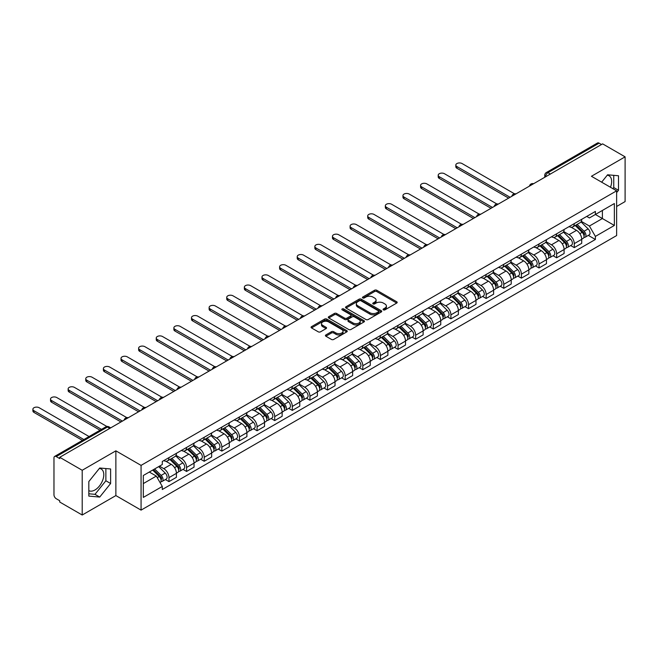 <?xml version="1.0" encoding="UTF-8"?>
<svg xmlns="http://www.w3.org/2000/svg" width="658" height="658" viewBox="0 0 658 658"><rect width="100%" height="100%" fill="white"/><g stroke="black" fill="none" stroke-linecap="round" stroke-linejoin="round"><path stroke-width="0.99" d="M383.392 309.86A1.094 0.633 0 0 0 384.946 309.86L396.733 303.058A1.571 0.905 0 0 0 397.185 302.417A1.571 0.905 0 0 0 396.733 301.775L376.771 290.252A1.571 0.905 0 0 0 374.55 290.252L362.772 297.054A1.094 0.633 0 0 0 362.451 297.506A1.094 0.633 0 0 0 362.772 297.951A1.094 0.633 0 0 0 364.326 297.951L365.848 297.071A5.017 2.895 0 0 1 372.946 297.071L374.608 298.033A5.017 2.895 0 0 1 376.08 300.081A5.017 2.895 0 0 1 374.608 302.129L373.086 303.009A1.094 0.633 0 0 0 372.765 303.453A1.094 0.633 0 0 0 373.086 303.906A1.094 0.633 0 0 0 374.632 303.906L376.162 303.025A5.017 2.895 0 0 1 383.26 303.025L384.922 303.988A5.017 2.895 0 0 1 386.386 306.036A5.017 2.895 0 0 1 384.922 308.084L383.392 308.964A1.094 0.633 0 0 0 383.071 309.408A1.094 0.633 0 0 0 383.392 309.86L383.392 308.964M607.235 175.225A12.461 7.197 -60 0 1 609.078 175.785A12.461 7.197 -60 0 1 610.476 187.267M99.366 468.438A12.461 7.197 -60 0 1 101.209 469.006A12.461 7.197 -60 0 1 103.117 478.991A12.461 7.197 -60 0 1 94.974 489.971A12.461 7.197 -60 0 1 88.822 490.629M325.875 334.938A1.571 0.905 0 0 0 325.422 335.58A1.571 0.905 0 0 0 325.875 336.213L331.476 339.446A1.571 0.905 0 0 0 333.696 339.446L346.774 331.895A1.571 0.905 0 0 0 347.235 331.254A1.571 0.905 0 0 0 346.774 330.612L326.82 319.089A1.571 0.905 0 0 0 324.6 319.089L311.522 326.648A1.571 0.905 0 0 0 311.061 327.289A1.571 0.905 0 0 0 311.522 327.931L318.283 331.829A1.571 0.905 0 0 0 320.504 331.829L326.097 328.597A1.571 0.905 0 0 0 326.557 327.955A1.571 0.905 0 0 0 326.097 327.322L322.749 325.381A4.195 2.418 0 0 1 321.515 323.67A4.195 2.418 0 0 1 324.106 321.433A4.195 2.418 0 0 1 328.679 321.959L341.815 329.543A4.195 2.418 0 0 1 343.048 331.254A4.195 2.418 0 0 1 340.457 333.491A4.195 2.418 0 0 1 335.884 332.964L333.696 331.706A1.571 0.905 0 0 0 331.476 331.706L325.875 334.938L325.875 336.213M141.067 465.387L115.874 450.837L82.209 470.273L59.73 457.294L602.621 143.863L625.1 156.843L591.435 176.278L616.628 190.82L141.067 465.387L141.067 510.123L616.628 235.556L616.628 190.82M365.963 319.541A1.571 0.905 0 0 0 368.176 319.541L381.262 311.991A1.571 0.905 0 0 0 381.722 311.349A1.571 0.905 0 0 0 381.262 310.708L361.3 299.184A1.571 0.905 0 0 0 359.087 299.184L346.001 306.735A1.571 0.905 0 0 0 345.54 307.376A1.571 0.905 0 0 0 346.001 308.018L365.963 319.541M342.612 310.099A1.094 0.633 0 0 1 343.731 310.247L343.731 308.947L364.022 320.66A1.571 0.905 0 0 1 364.483 321.301A1.571 0.905 0 0 1 364.022 321.943L350.936 329.494A1.571 0.905 0 0 1 348.715 329.494L328.761 317.97L328.761 316.695A1.571 0.905 0 0 0 328.301 317.329A1.571 0.905 0 0 0 328.761 317.97M328.761 316.695L334.363 313.463A1.571 0.905 0 0 1 336.575 313.463L344.669 318.135A1.571 0.905 0 0 0 346.889 318.135L350.607 315.988A1.571 0.905 0 0 0 351.059 315.346A1.571 0.905 0 0 0 350.607 314.705L342.176 309.844A1.094 0.633 0 0 1 341.856 309.392A1.094 0.633 0 0 1 342.53 308.808A1.094 0.633 0 0 1 343.731 308.947M82.209 470.273L82.209 515.017L59.73 502.038L59.73 500.73L56.226 498.706A3.191 1.842 -120 0 1 53.972 494.8L53.972 457.886A3.191 1.842 -120 0 1 54.63 456.422L105.806 426.877A3.191 1.842 60 0 1 107.402 427.034L56.226 456.578A3.191 1.842 -120 0 0 54.63 456.422M616.628 206.472L625.1 201.578L625.1 156.843M82.209 515.017L115.874 495.581L141.067 510.123M59.73 457.294L59.73 458.601L56.226 456.578M550.318 174.057L547.95 172.684A3.191 1.842 60 0 0 546.354 172.528L597.522 142.983A3.191 1.842 60 0 1 599.117 143.148L547.95 172.684A3.191 1.842 120 0 0 545.688 176.599L545.688 176.731M601.494 144.513L599.117 143.148M574.269 223.621A7.345 4.244 60 0 1 572.748 226.92L580.2 222.618A7.345 4.244 -120 0 0 581.721 219.32M563.684 231.534L569.071 234.643A7.345 4.244 60 0 1 574.269 243.641L581.721 239.339A7.345 4.244 -120 0 0 576.523 230.341L571.193 227.257M581.721 239.339L581.721 243.32L574.269 247.622L570.692 245.557M572.748 226.92A7.345 4.244 60 0 1 569.129 226.591M574.269 243.641L574.269 247.622M556.643 233.796A7.345 4.244 60 0 1 555.122 237.094L562.582 232.792A7.345 4.244 -120 0 0 564.103 229.494M553.074 255.732L556.643 257.796L564.103 253.494L564.103 249.514A7.345 4.244 -120 0 0 558.905 240.515L553.567 237.431M555.122 237.094A7.345 4.244 60 0 1 551.503 236.765M546.066 241.708L551.453 244.817A7.345 4.244 60 0 1 556.643 253.815L556.643 257.796M539.025 243.97A7.345 4.244 60 0 1 537.504 247.268L544.956 242.966A7.345 4.244 -120 0 0 546.477 239.668M535.447 265.906L539.025 267.971L546.477 263.669L546.477 259.688A7.345 4.244 -120 0 0 541.279 250.69L535.949 247.605M537.504 247.268A7.345 4.244 60 0 1 533.885 246.939M528.44 251.882L533.827 254.991A7.345 4.244 60 0 1 539.025 263.99L539.025 267.971M521.399 254.144A7.345 4.244 60 0 1 519.878 257.442L527.338 253.141A7.345 4.244 -120 0 0 528.859 249.843M517.83 276.08L521.399 278.145L528.859 273.843L528.859 269.862A7.345 4.244 -120 0 0 523.661 260.864L518.323 257.78M519.878 257.442A7.345 4.244 60 0 1 516.259 257.114M510.822 262.057L516.209 265.166A7.345 4.244 60 0 1 521.399 274.164L521.399 278.145M503.781 264.319A7.345 4.244 60 0 1 502.26 267.617L509.711 263.315A7.345 4.244 -120 0 0 511.233 260.017M500.203 286.255L503.781 288.319L511.233 284.017L511.233 280.037A7.345 4.244 -120 0 0 506.043 271.038L500.705 267.954M502.26 267.617A7.345 4.244 60 0 1 498.641 267.288M493.196 272.231L498.583 275.34A7.345 4.244 60 0 1 503.781 284.338L503.781 288.319M486.155 274.493A7.345 4.244 60 0 1 484.633 277.791L492.094 273.489A7.345 4.244 -120 0 0 493.615 270.191M482.585 296.429L486.155 298.493L493.615 294.192L493.615 290.211A7.345 4.244 -120 0 0 488.417 281.213L483.079 278.128M484.633 277.791A7.345 4.244 60 0 1 481.023 277.462M475.578 282.405L480.965 285.514A7.345 4.244 60 0 1 486.155 294.513L486.155 298.493M468.537 284.667A7.345 4.244 60 0 1 467.015 287.965L474.467 283.664A7.345 4.244 -120 0 0 475.989 280.366M464.959 306.603L468.537 308.668L475.989 304.358L475.989 300.385A7.345 4.244 -120 0 0 470.799 291.387L465.461 288.303M467.015 287.965A7.345 4.244 60 0 1 463.397 287.636M457.952 292.58L463.339 295.689A7.345 4.244 60 0 1 468.537 304.687L468.537 308.668M450.911 294.842A7.345 4.244 60 0 1 449.389 298.14L456.849 293.838A7.345 4.244 -120 0 0 458.371 290.532M447.341 316.778L450.911 318.842L458.371 314.532L458.371 310.56A7.345 4.244 -120 0 0 453.173 301.561L447.835 298.477M449.389 298.14A7.345 4.244 60 0 1 445.779 297.811M440.334 302.754L445.721 305.863A7.345 4.244 60 0 1 450.911 314.861L450.911 318.842M433.293 305.016A7.345 4.244 60 0 1 431.771 308.314L439.223 304.004A7.345 4.244 -120 0 0 440.745 300.706M429.715 326.952L433.293 329.016L440.745 324.707L440.745 320.734A7.345 4.244 -120 0 0 435.555 311.728L430.217 308.651M431.771 308.314A7.345 4.244 60 0 1 428.152 307.977M422.716 312.928L428.095 316.037A7.345 4.244 60 0 1 433.293 325.036L433.293 329.016M415.667 315.19A7.345 4.244 60 0 1 414.145 318.488L421.605 314.179A7.345 4.244 -120 0 0 423.127 310.88M412.097 337.126L415.667 339.191L423.127 334.881L423.127 330.908A7.345 4.244 -120 0 0 417.929 321.902L412.591 318.826M414.145 318.488A7.345 4.244 60 0 1 410.534 318.151M405.089 323.103L410.477 326.212A7.345 4.244 60 0 1 415.667 335.21L415.667 339.191M398.049 325.365A7.345 4.244 60 0 1 396.527 328.663L403.979 324.353A7.345 4.244 -120 0 0 405.501 321.055M394.471 347.301L398.049 349.365L405.501 345.055L405.501 341.083A7.345 4.244 -120 0 0 400.311 332.076L394.973 329M396.527 328.663A7.345 4.244 60 0 1 392.908 328.326M387.472 333.277L392.851 336.386A7.345 4.244 60 0 1 398.049 345.384L398.049 349.365M380.423 335.539A7.345 4.244 60 0 1 378.901 338.837L386.361 334.527A7.345 4.244 -120 0 0 387.883 331.229M376.853 357.475L380.431 359.539L387.883 355.23L387.883 351.257A7.345 4.244 -120 0 0 382.685 342.25L377.347 339.174M378.901 338.837A7.345 4.244 60 0 1 375.29 338.5M369.845 343.451L375.233 346.56A7.345 4.244 60 0 1 380.431 355.559L380.431 359.539M362.805 345.713A7.345 4.244 60 0 1 361.283 349.011L368.735 344.702A7.345 4.244 -120 0 0 370.257 341.403M359.227 367.649L362.805 369.714L370.257 365.404L370.257 361.423A7.345 4.244 -120 0 0 365.067 352.425L359.729 349.349M361.283 349.011A7.345 4.244 60 0 1 357.664 348.674M352.227 353.626L357.607 356.735A7.345 4.244 60 0 1 362.805 365.733L362.805 369.714M345.187 355.879A7.345 4.244 60 0 1 343.665 359.186L351.117 354.876A7.345 4.244 -120 0 0 352.639 351.578M341.609 377.824L345.187 379.88L352.639 375.578L352.639 371.597A7.345 4.244 -120 0 0 347.44 362.599L342.102 359.523M343.665 359.186A7.345 4.244 60 0 1 340.046 358.849M334.601 363.8L339.989 366.909A7.345 4.244 60 0 1 345.187 375.907L345.187 379.88M327.561 366.054A7.345 4.244 60 0 1 326.039 369.36L333.491 365.05A7.345 4.244 -120 0 0 335.012 361.752M323.983 387.99L327.561 390.054L335.021 385.752L335.021 381.772A7.345 4.244 -120 0 0 329.822 372.773L324.484 369.697M326.039 369.36A7.345 4.244 60 0 1 322.42 369.023M316.983 373.974L322.362 377.075A7.345 4.244 60 0 1 327.561 386.082L327.561 390.054M309.943 376.228A7.345 4.244 60 0 1 308.421 379.526L315.873 375.224A7.345 4.244 -120 0 0 317.395 371.926M306.365 398.164L309.943 400.228L317.395 395.927L317.395 391.946A7.345 4.244 -120 0 0 312.196 382.948L306.858 379.872M308.421 379.526A7.345 4.244 60 0 1 304.802 379.197M299.357 384.14L304.744 387.249A7.345 4.244 60 0 1 309.943 396.256L309.943 400.228M292.316 386.402A7.345 4.244 60 0 1 290.795 389.701L298.255 385.399A7.345 4.244 -120 0 0 299.777 382.101M288.747 408.338L292.316 410.403L299.777 406.101L299.777 402.12A7.345 4.244 -120 0 0 294.578 393.122L289.24 390.038M290.795 389.701A7.345 4.244 60 0 1 287.176 389.371M281.739 394.315L287.118 397.424A7.345 4.244 60 0 1 292.316 406.43L292.316 410.403M274.699 396.577A7.345 4.244 60 0 1 273.177 399.875L280.629 395.573A7.345 4.244 -120 0 0 282.15 392.275M271.121 418.513L274.699 420.577L282.15 416.275L282.15 412.295A7.345 4.244 -120 0 0 276.952 403.296L271.622 400.212M273.177 399.875A7.345 4.244 60 0 1 269.558 399.546M264.113 404.489L269.5 407.598A7.345 4.244 60 0 1 274.699 416.604L274.699 420.577M257.072 406.751A7.345 4.244 60 0 1 255.551 410.049L263.011 405.747A7.345 4.244 -120 0 0 264.532 402.449M253.503 428.687L257.072 430.751L264.532 426.45L264.532 422.469A7.345 4.244 -120 0 0 259.334 413.471L253.996 410.386M255.551 410.049A7.345 4.244 60 0 1 251.932 409.72M246.495 414.663L251.874 417.772A7.345 4.244 60 0 1 257.072 426.779L257.072 430.751M239.454 416.925A7.345 4.244 60 0 1 237.933 420.223L245.385 415.922A7.345 4.244 -120 0 0 246.906 412.624M235.877 438.861L239.454 440.926L246.906 436.624L246.906 432.643A7.345 4.244 -120 0 0 241.708 423.645L236.378 420.561M237.933 420.223A7.345 4.244 60 0 1 234.314 419.894M228.869 424.838L234.256 427.947A7.345 4.244 60 0 1 239.454 436.945L239.454 440.926M221.828 427.1A7.345 4.244 60 0 1 220.307 430.398L227.767 426.096A7.345 4.244 -120 0 0 229.288 422.798M218.259 449.036L221.828 451.1L229.288 446.798L229.288 442.818A7.345 4.244 -120 0 0 224.09 433.819L218.752 430.735M220.307 430.398A7.345 4.244 60 0 1 216.688 430.069M211.251 435.012L216.63 438.121A7.345 4.244 60 0 1 221.828 447.119L221.828 451.1M204.21 437.274A7.345 4.244 60 0 1 202.689 440.572L210.141 436.27A7.345 4.244 -120 0 0 211.662 432.972M200.632 459.21L204.21 461.274L211.662 456.973L211.662 452.992A7.345 4.244 -120 0 0 206.464 443.994L201.134 440.909M202.689 440.572A7.345 4.244 60 0 1 199.07 440.243M193.625 445.186L199.012 448.295A7.345 4.244 60 0 1 204.21 457.294L204.21 461.274M186.584 447.448A7.345 4.244 60 0 1 185.062 450.746L192.523 446.445A7.345 4.244 -120 0 0 194.044 443.147M183.014 469.384L186.584 471.449L194.044 467.147L194.044 463.166A7.345 4.244 -120 0 0 188.846 454.168L183.508 451.084M185.062 450.746A7.345 4.244 60 0 1 181.444 450.417M176.007 455.361L181.386 458.47A7.345 4.244 60 0 1 186.584 467.468L186.584 471.449M168.966 457.623A7.345 4.244 60 0 1 167.445 460.921L174.896 456.619A7.345 4.244 -120 0 0 176.418 453.321M165.388 479.559L168.966 481.623L176.418 477.321L176.418 473.341A7.345 4.244 -120 0 0 171.22 464.342L165.89 461.258M167.445 460.921A7.345 4.244 60 0 1 163.826 460.592M159.475 466.168L163.768 468.644A7.345 4.244 60 0 1 168.966 477.642L168.966 481.623M586.747 216.416L589.404 217.946L614.366 203.536L602.391 210.445L602.391 218.538L589.404 226.039L581.31 221.359M143.321 483.581L156.316 476.079L162.296 486.451L143.321 497.407L143.321 475.495L162.296 464.532L162.296 461.472L595.391 211.424L595.391 214.492L614.366 225.447L595.391 236.403L589.404 226.039M614.366 203.536L614.366 225.447M162.296 486.451L162.296 489.511L595.391 239.471L595.391 236.403M616.628 192.613L618.495 190.294L618.495 175.76L607.589 174.781L601.651 182.176M115.874 450.837L115.874 495.581M88.822 496.099L99.72 497.07L110.618 483.507L110.618 468.973L99.72 468.002L88.822 481.566L88.822 496.099M156.316 476.079L149.308 472.033M588.318 235.383L595.391 239.471M612.869 188.649L613.75 187.555L613.75 175.332M613.75 187.555L618.495 190.294M88.822 493.78L94.974 494.331L105.872 480.768L105.872 468.554M94.974 494.331L99.72 497.07M105.872 480.768L110.618 483.507M383.836 310.017L384.922 309.383A5.017 2.895 0 0 0 386.386 307.335L386.386 306.036M376.08 300.081L376.08 301.389A5.017 2.895 0 0 1 374.608 303.437L373.522 304.062M396.708 303.067L376.771 291.56A1.571 0.905 0 0 0 374.55 291.56L363.208 298.107M381.237 311.999L361.3 300.492A1.571 0.905 0 0 0 359.087 300.492L346.026 308.026M378.49 311.793A1.094 0.633 0 0 0 378.811 311.349A1.094 0.633 0 0 0 378.49 310.897L360.971 300.788A1.094 0.633 0 0 0 359.416 300.788L357.812 301.709A5.017 2.895 0 0 0 356.34 303.757A5.017 2.895 0 0 0 357.812 305.814L369.788 312.723A5.017 2.895 0 0 0 376.878 312.723L378.49 311.793L378.49 313.101A1.094 0.633 0 0 0 378.811 312.649L378.811 311.349M356.34 303.757L356.34 305.065A5.017 2.895 0 0 0 357.812 307.113L357.812 305.814M378.49 313.101L376.878 314.031A5.017 2.895 0 0 1 369.788 314.031L357.812 307.113M328.778 317.987L334.363 314.763L334.363 313.463M351.059 315.346L351.059 316.654A1.571 0.905 0 0 1 350.607 317.296L346.889 319.434A1.571 0.905 0 0 1 344.669 319.434L336.575 314.763A1.571 0.905 0 0 0 334.363 314.763M343.731 310.247L363.997 321.951M353.066 322.979A4.195 2.418 0 0 0 357.639 323.506A4.195 2.418 0 0 0 360.23 321.269A4.195 2.418 0 0 0 359.005 319.558L354.374 316.885A1.571 0.905 0 0 0 352.153 316.885L348.444 319.031A1.571 0.905 0 0 0 347.983 319.673A1.571 0.905 0 0 0 348.444 320.306L353.066 322.979L353.066 324.287A4.195 2.418 0 0 0 357.639 324.813A4.195 2.418 0 0 0 360.23 322.576L360.23 321.269M347.983 319.673L347.983 320.972A1.571 0.905 0 0 0 348.444 321.614L348.444 320.306M353.066 324.287L348.444 321.614M343.048 331.254L343.048 332.561A4.195 2.418 0 0 1 340.457 334.799A4.195 2.418 0 0 1 335.884 334.272L333.696 333.006A1.571 0.905 0 0 0 331.476 333.006L325.899 336.23M321.515 323.67L321.515 324.978A4.195 2.418 0 0 0 322.749 326.689L322.749 325.381M326.08 328.613L322.749 326.689M346.758 331.912L326.82 320.397A1.571 0.905 0 0 0 324.6 320.397L311.538 327.939L311.522 326.648M575.215 225.497L582.157 232.34A3.997 2.303 60 0 1 583.21 238.328L581.721 239.191M576.597 226.862L579.542 228.556M514.466 193.789L462.097 163.554A3.677 2.122 -0 0 0 458.091 163.102A3.677 2.122 -0 0 0 455.821 165.059A3.677 2.122 -0 0 0 456.899 166.556L510.106 197.277M575.989 225.052L583.588 232.554A1.916 1.11 60 0 1 584.09 235.424A1.916 1.11 60 0 1 583.917 235.49M577.14 224.386L584.082 231.238A3.997 2.303 60 0 1 585.135 237.225A3.997 2.303 60 0 1 583.926 237.349M581.022 221.861L588.145 228.885A3.997 2.303 60 0 1 589.198 234.873L585.135 237.225M508.634 198.124L456.899 168.251A3.677 2.122 180 0 1 455.821 166.754L455.821 165.059M557.597 235.671L564.539 242.514A3.997 2.303 60 0 1 565.592 248.502L564.103 249.366M558.979 237.036L561.924 238.731M496.848 203.964L444.479 173.728A3.677 2.122 -0 0 0 440.473 173.268A3.677 2.122 -0 0 0 438.203 175.234A3.677 2.122 -0 0 0 439.281 176.731L492.48 207.451M558.362 235.227L565.962 242.728A1.916 1.11 60 0 1 566.472 245.599A1.916 1.11 60 0 1 566.299 245.664M559.514 234.561L566.456 241.412A3.997 2.303 60 0 1 567.509 247.4A3.997 2.303 60 0 1 566.308 247.523M563.396 232.035L570.527 239.06A3.997 2.303 60 0 1 571.58 245.047L567.509 247.4M491.016 208.298L439.281 178.425A3.677 2.122 180 0 1 438.203 176.928L438.203 175.234M539.971 245.845L546.913 252.688A3.997 2.303 60 0 1 547.966 258.676L546.477 259.54M541.353 247.211L544.298 248.905M479.221 214.138L426.853 183.903A3.677 2.122 -0 0 0 422.847 183.442A3.677 2.122 -0 0 0 420.585 185.408A3.677 2.122 -0 0 0 421.655 186.905L474.862 217.625M540.744 245.401L548.344 252.894A1.916 1.11 60 0 1 548.846 255.773A1.916 1.11 60 0 1 548.673 255.839M541.896 244.735L548.838 251.586A3.997 2.303 60 0 1 549.891 257.574A3.997 2.303 60 0 1 548.682 257.697M545.778 242.21L552.901 249.234A3.997 2.303 60 0 1 553.954 255.222L549.891 257.574M473.39 218.472L421.655 188.599A3.677 2.122 180 0 1 420.585 187.102L420.585 185.408M522.353 256.02L529.295 262.863A3.997 2.303 60 0 1 530.348 268.851L528.859 269.714M523.735 257.385L526.68 259.079M461.603 224.312L409.235 194.077A3.677 2.122 -0 0 0 405.229 193.617A3.677 2.122 -0 0 0 402.959 195.582A3.677 2.122 -0 0 0 404.037 197.079L457.236 227.8M523.118 255.575L530.718 263.068A1.916 1.11 60 0 1 531.228 265.947A1.916 1.11 60 0 1 531.055 266.013M524.27 254.909L531.212 261.761A3.997 2.303 60 0 1 532.264 267.748A3.997 2.303 60 0 1 531.064 267.872M528.152 252.384L535.283 259.408A3.997 2.303 60 0 1 536.336 265.396L532.264 267.748M455.772 228.647L404.037 198.774A3.677 2.122 180 0 1 402.959 197.277L402.959 195.582M504.727 266.194L511.669 273.037A3.997 2.303 60 0 1 512.722 279.025L511.233 279.889M506.109 267.559L509.053 269.254M443.977 234.487L391.609 204.251A3.677 2.122 -0 0 0 387.603 203.791A3.677 2.122 -0 0 0 385.341 205.757A3.677 2.122 -0 0 0 386.411 207.254L439.618 237.974M505.5 265.75L513.1 273.243A1.916 1.11 60 0 1 513.61 276.121A1.916 1.11 60 0 1 513.429 276.187M506.652 265.084L513.594 271.927A3.997 2.303 60 0 1 514.646 277.915A3.997 2.303 60 0 1 513.437 278.046M510.534 262.558L517.657 269.583A3.997 2.303 60 0 1 518.71 275.57L514.646 277.915M438.146 238.821L386.411 208.948A3.677 2.122 180 0 1 385.341 207.451L385.341 205.757M487.109 276.368L494.051 283.211A3.997 2.303 60 0 1 495.104 289.199L493.615 290.063M488.491 277.734L491.436 279.428M426.359 244.661L373.991 214.426A3.677 2.122 -0 0 0 369.985 213.965A3.677 2.122 -0 0 0 367.715 215.931A3.677 2.122 -0 0 0 368.793 217.428L422 248.148M487.874 275.924L495.482 283.417A1.916 1.11 60 0 1 495.984 286.296A1.916 1.11 60 0 1 495.811 286.362M489.026 275.258L495.968 282.101A3.997 2.303 60 0 1 497.02 288.089A3.997 2.303 60 0 1 495.819 288.22M492.908 272.733L500.039 279.757A3.997 2.303 60 0 1 501.092 285.745L497.02 288.089M420.528 248.995L368.793 219.122A3.677 2.122 180 0 1 367.715 217.625L367.715 215.931M469.483 286.543L476.425 293.386A3.997 2.303 60 0 1 477.478 299.374L475.989 300.237M470.873 287.908L473.809 289.602M408.733 254.835L356.365 224.6A3.677 2.122 -0 0 0 352.359 224.139A3.677 2.122 -0 0 0 350.097 226.105A3.677 2.122 -0 0 0 351.166 227.602L404.374 258.314M470.256 286.09L477.856 293.591A1.916 1.11 60 0 1 478.366 296.47A1.916 1.11 60 0 1 478.185 296.536M471.408 285.432L478.35 292.275A3.997 2.303 60 0 1 479.402 298.263A3.997 2.303 60 0 1 478.193 298.395M475.29 282.899L482.413 289.931A3.997 2.303 60 0 1 483.465 295.919L479.402 298.263M402.902 259.17L351.166 229.297A3.677 2.122 180 0 1 350.097 227.8L350.097 226.105M451.865 296.709L458.807 303.56A3.997 2.303 60 0 1 459.86 309.548L458.371 310.411M453.247 298.082L456.191 299.777M391.115 265.01L338.747 234.774A3.677 2.122 -0 0 0 334.741 234.314A3.677 2.122 -0 0 0 332.471 236.271A3.677 2.122 -0 0 0 333.548 237.777L386.756 268.489M452.63 296.264L460.238 303.766A1.916 1.11 60 0 1 460.74 306.644A1.916 1.11 60 0 1 460.567 306.71M453.781 295.606L460.723 302.45A3.997 2.303 60 0 1 461.776 308.438A3.997 2.303 60 0 1 460.575 308.569M457.672 293.073L464.795 300.106A3.997 2.303 60 0 1 465.848 306.093L461.776 308.438M385.284 269.344L333.548 239.471A3.677 2.122 180 0 1 332.471 237.974L332.471 236.271M434.239 306.883L441.181 313.734A3.997 2.303 60 0 1 442.234 319.722L440.745 320.586M435.629 308.248L438.565 309.951M373.489 275.184L321.12 244.949A3.677 2.122 -0 0 0 317.115 244.488A3.677 2.122 -0 0 0 314.853 246.446A3.677 2.122 -0 0 0 315.922 247.951L369.13 278.663M435.012 306.439L442.612 313.94A1.916 1.11 60 0 1 443.122 316.819A1.916 1.11 60 0 1 442.941 316.885M436.164 305.781L443.105 312.624A3.997 2.303 60 0 1 444.158 318.612A3.997 2.303 60 0 1 442.949 318.743M440.046 303.248L447.169 310.28A3.997 2.303 60 0 1 448.221 316.268L444.158 318.612M367.666 279.51L315.922 249.645A3.677 2.122 180 0 1 314.853 248.148L314.853 246.446M416.621 317.057L423.563 323.909A3.997 2.303 60 0 1 424.616 329.897L423.127 330.76M418.003 318.423L420.947 320.125M355.871 285.358L303.502 255.123A3.677 2.122 -0 0 0 299.497 254.662A3.677 2.122 -0 0 0 297.227 256.62A3.677 2.122 -0 0 0 298.304 258.125L351.512 288.837M417.386 316.613L424.994 324.114A1.916 1.11 60 0 1 425.496 326.993A1.916 1.11 60 0 1 425.323 327.059M418.537 315.955L425.479 322.798A3.997 2.303 60 0 1 426.532 328.786A3.997 2.303 60 0 1 425.331 328.918M422.428 313.422L429.551 320.454A3.997 2.303 60 0 1 430.603 326.442L426.532 328.786M350.04 289.685L298.304 259.82A3.677 2.122 180 0 1 297.227 258.323L297.227 256.62M398.995 327.232L405.937 334.083A3.997 2.303 60 0 1 406.989 340.071L405.501 340.934M400.385 328.597L403.321 330.3M338.245 295.532L285.876 265.297A3.677 2.122 -0 0 0 281.871 264.837A3.677 2.122 -0 0 0 279.609 266.794A3.677 2.122 -0 0 0 280.686 268.299L333.886 299.012M399.768 326.787L407.368 334.289A1.916 1.11 60 0 1 407.878 337.167A1.916 1.11 60 0 1 407.697 337.233M400.919 326.129L407.861 332.973A3.997 2.303 60 0 1 408.914 338.96A3.997 2.303 60 0 1 407.705 339.092M404.802 323.596L411.924 330.629A3.997 2.303 60 0 1 412.977 336.616L408.914 338.96M332.422 299.859L280.686 269.994A3.677 2.122 180 0 1 279.609 268.489L279.609 266.794M381.377 337.406L388.319 344.257A3.997 2.303 60 0 1 389.371 350.245L387.883 351.109M382.759 338.771L385.703 340.474M320.627 305.707L268.258 275.472A3.677 2.122 -0 0 0 264.253 275.011A3.677 2.122 -0 0 0 261.983 276.969A3.677 2.122 -0 0 0 263.06 278.474L316.268 309.186M382.142 336.962L389.75 344.463A1.916 1.11 60 0 1 390.252 347.334A1.916 1.11 60 0 1 390.079 347.408M383.293 336.296L390.235 343.147A3.997 2.303 60 0 1 391.288 349.135A3.997 2.303 60 0 1 390.087 349.266M387.184 333.771L394.306 340.803A3.997 2.303 60 0 1 395.359 346.791L391.288 349.135M314.795 310.033L263.06 280.168A3.677 2.122 180 0 1 261.983 278.663L261.983 276.969M363.751 347.58L370.693 354.432A3.997 2.303 60 0 1 371.745 360.419L370.257 361.275M365.141 348.946L368.077 350.648M303.001 315.881L250.632 285.646A3.677 2.122 -0 0 0 246.635 285.185A3.677 2.122 -0 0 0 244.365 287.143A3.677 2.122 -0 0 0 245.442 288.648L298.642 319.36M364.524 347.136L372.124 354.637A1.916 1.11 60 0 1 372.634 357.508A1.916 1.11 60 0 1 372.453 357.582M365.675 346.47L372.617 353.321A3.997 2.303 60 0 1 373.67 359.309A3.997 2.303 60 0 1 372.461 359.441M369.557 343.945L376.68 350.977A3.997 2.303 60 0 1 377.733 356.965L373.67 359.309M297.177 320.207L245.442 290.343A3.677 2.122 180 0 1 244.365 288.837L244.365 287.143M346.133 357.755L353.075 364.606A3.997 2.303 60 0 1 354.127 370.594L352.639 371.449M347.514 359.12L350.459 360.823M285.383 326.055L233.014 295.82A3.677 2.122 -0 0 0 229.009 295.36A3.677 2.122 -0 0 0 226.739 297.317A3.677 2.122 -0 0 0 227.816 298.822L281.024 329.535M346.898 357.31L354.506 364.812A1.916 1.11 60 0 1 355.007 367.682A1.916 1.11 60 0 1 354.835 367.756M348.049 356.644L354.991 363.496A3.997 2.303 60 0 1 356.044 369.483A3.997 2.303 60 0 1 354.843 369.615M351.94 354.119L359.062 361.152A3.997 2.303 60 0 1 360.115 367.139L356.044 369.483M279.551 330.382L227.816 300.517A3.677 2.122 180 0 1 226.739 299.012L226.739 297.317M328.506 367.929L335.448 374.78A3.997 2.303 60 0 1 336.501 380.768L335.012 381.624M329.897 369.294L332.833 370.997M267.757 336.23L215.388 305.995A3.677 2.122 -0 0 0 211.391 305.534A3.677 2.122 -0 0 0 209.121 307.492A3.677 2.122 -0 0 0 210.198 308.989L263.397 339.709M329.28 367.485L336.88 374.986A1.916 1.11 60 0 1 337.389 377.856A1.916 1.11 60 0 1 337.209 377.931M330.431 366.819L337.373 373.67A3.997 2.303 60 0 1 338.426 379.658A3.997 2.303 60 0 1 337.217 379.789M334.313 364.293L341.436 371.326A3.997 2.303 60 0 1 342.489 377.314L338.426 379.658M261.933 340.556L210.198 310.691A3.677 2.122 180 0 1 209.121 309.186L209.121 307.492M310.889 378.103L317.83 384.955A3.997 2.303 60 0 1 318.883 390.942L317.395 391.798M312.27 379.469L315.215 381.171M250.139 346.404L197.77 316.169A3.677 2.122 -0 0 0 193.765 315.708A3.677 2.122 -0 0 0 191.494 317.666A3.677 2.122 -0 0 0 192.572 319.163L245.779 349.883M311.662 377.659L319.262 385.16A1.916 1.11 60 0 1 319.763 388.031A1.916 1.11 60 0 1 319.591 388.105M312.805 376.993L319.747 383.844A3.997 2.303 60 0 1 320.8 389.832A3.997 2.303 60 0 1 319.599 389.964M316.695 374.468L323.818 381.492A3.997 2.303 60 0 1 324.871 387.48L320.8 389.832M244.307 350.73L192.572 320.865A3.677 2.122 180 0 1 191.494 319.36L191.494 317.666M293.262 388.278L300.204 395.129A3.997 2.303 60 0 1 301.265 401.117L299.768 401.972M294.652 389.643L297.597 391.346M232.513 356.578L180.144 326.343A3.677 2.122 -0 0 0 176.147 325.883A3.677 2.122 -0 0 0 173.876 327.84A3.677 2.122 -0 0 0 174.954 329.337L228.153 360.058M294.036 387.833L301.635 395.335A1.916 1.11 60 0 1 302.145 398.205A1.916 1.11 60 0 1 301.973 398.279M295.187 387.167L302.129 394.019A3.997 2.303 60 0 1 303.182 400.006A3.997 2.303 60 0 1 301.973 400.13M299.069 384.642L306.192 391.666A3.997 2.303 60 0 1 307.245 397.654L303.182 400.006M226.689 360.905L174.954 331.04A3.677 2.122 180 0 1 173.876 329.535L173.876 327.84M275.644 398.452L282.586 405.303A3.997 2.303 60 0 1 283.639 411.291L282.15 412.147M277.026 399.817L279.971 401.52M214.895 366.753L162.526 336.518A3.677 2.122 -0 0 0 158.52 336.057A3.677 2.122 -0 0 0 156.25 338.015A3.677 2.122 -0 0 0 157.328 339.512L210.535 370.232M276.418 398.008L284.017 405.509A1.916 1.11 60 0 1 284.519 408.379A1.916 1.11 60 0 1 284.346 408.454M277.561 397.342L284.503 404.193A3.997 2.303 60 0 1 285.564 410.181A3.997 2.303 60 0 1 284.355 410.304M281.451 394.816L288.574 401.841A3.997 2.303 60 0 1 289.627 407.828L285.564 410.181M209.063 371.079L157.328 341.206A3.677 2.122 180 0 1 156.25 339.709L156.25 338.015M258.018 408.626L264.96 415.478A3.997 2.303 60 0 1 266.021 421.465L264.524 422.321M259.408 409.992L262.353 411.694M197.268 376.919L144.9 346.692A3.677 2.122 -0 0 0 140.902 346.231A3.677 2.122 -0 0 0 138.632 348.189A3.677 2.122 -0 0 0 139.71 349.686L192.909 380.406M258.791 408.182L266.391 415.683A1.916 1.11 60 0 1 266.901 418.554A1.916 1.11 60 0 1 266.729 418.628M259.943 407.516L266.885 414.367A3.997 2.303 60 0 1 267.938 420.355A3.997 2.303 60 0 1 266.729 420.478M263.825 404.991L270.948 412.015A3.997 2.303 60 0 1 272.001 418.003L267.938 420.355M191.445 381.253L139.71 351.38A3.677 2.122 180 0 1 138.632 349.883L138.632 348.189M240.4 418.801L247.342 425.652A3.997 2.303 60 0 1 248.395 431.64L246.906 432.495M241.782 420.166L244.727 421.86M179.65 387.093L127.282 356.858A3.677 2.122 -0 0 0 123.276 356.406A3.677 2.122 -0 0 0 121.006 358.363A3.677 2.122 -0 0 0 122.084 359.86L175.291 390.581M241.173 418.356L248.773 425.858A1.916 1.11 60 0 1 249.275 428.728A1.916 1.11 60 0 1 249.102 428.794M242.317 417.69L249.259 424.542A3.997 2.303 60 0 1 250.32 430.529A3.997 2.303 60 0 1 249.111 430.653M246.207 415.165L253.33 422.189A3.997 2.303 60 0 1 254.383 428.177L250.32 430.529M173.819 391.428L122.084 361.555A3.677 2.122 180 0 1 121.006 360.058L121.006 358.363M222.782 428.975L229.724 435.818A3.997 2.303 60 0 1 230.777 441.806L229.28 442.67M224.164 430.34L227.109 432.035M162.032 397.267L109.664 367.032A3.677 2.122 -0 0 0 105.658 366.58A3.677 2.122 -0 0 0 103.388 368.538A3.677 2.122 -0 0 0 104.466 370.035L157.665 400.755M223.547 428.531L231.147 436.032A1.916 1.11 60 0 1 231.657 438.902A1.916 1.11 60 0 1 231.484 438.968M224.699 427.865L231.641 434.716A3.997 2.303 60 0 1 232.693 440.704A3.997 2.303 60 0 1 231.484 440.827M228.581 425.339L235.704 432.364A3.997 2.303 60 0 1 236.765 438.351L232.693 440.704M156.201 401.602L104.466 371.729A3.677 2.122 180 0 1 103.388 370.232L103.388 368.538M205.156 439.149L212.098 445.992A3.997 2.303 60 0 1 213.151 451.98L211.662 452.844M206.538 440.515L209.483 442.209M144.406 407.442L92.038 377.207A3.677 2.122 -0 0 0 88.032 376.746A3.677 2.122 -0 0 0 85.762 378.712A3.677 2.122 -0 0 0 86.84 380.209L140.047 410.929M205.929 438.705L213.529 446.206A1.916 1.11 60 0 1 214.031 449.077A1.916 1.11 60 0 1 213.858 449.143M207.081 438.039L214.023 444.89A3.997 2.303 60 0 1 215.076 450.878A3.997 2.303 60 0 1 213.866 451.001M210.963 435.514L218.086 442.538A3.997 2.303 60 0 1 219.139 448.526L215.076 450.878M138.575 411.776L86.84 381.903A3.677 2.122 180 0 1 85.762 380.406L85.762 378.712M187.538 449.324L194.48 456.167A3.997 2.303 60 0 1 195.533 462.155L194.036 463.018M188.92 450.689L191.865 452.383M126.788 417.616L74.42 387.381A3.677 2.122 -0 0 0 70.414 386.92A3.677 2.122 -0 0 0 68.144 388.886A3.677 2.122 -0 0 0 69.222 390.383L122.421 421.104M188.303 448.879L195.903 456.372A1.916 1.11 60 0 1 196.413 459.251A1.916 1.11 60 0 1 196.24 459.317M189.455 448.213L196.397 455.065A3.997 2.303 60 0 1 197.449 461.052A3.997 2.303 60 0 1 196.24 461.176M193.337 445.688L200.46 452.712A3.997 2.303 60 0 1 201.521 458.7L197.449 461.052M120.957 421.951L69.222 392.078A3.677 2.122 180 0 1 68.144 390.581L68.144 388.886M169.912 459.498L176.854 466.341A3.997 2.303 60 0 1 177.907 472.329L176.418 473.192M171.294 460.863L174.238 462.558M106.9 426.491L56.794 397.555A3.677 2.122 -0 0 0 52.788 397.095A3.677 2.122 -0 0 0 50.518 399.061A3.677 2.122 -0 0 0 51.595 400.558L101.497 429.361M170.685 459.054L178.285 466.547A1.916 1.11 60 0 1 178.787 469.425A1.916 1.11 60 0 1 178.614 469.491M171.837 458.387L178.779 465.239A3.997 2.303 60 0 1 179.831 471.227A3.997 2.303 60 0 1 178.622 471.35M175.719 455.862L182.842 462.887A3.997 2.303 60 0 1 183.895 468.874L179.831 471.227M100.024 430.209L51.595 402.252A3.677 2.122 180 0 1 50.518 400.755L50.518 399.061M152.705 470.075L159.236 476.515A3.997 2.303 60 0 1 160.289 482.503L160.091 482.618M153.676 471.038L156.62 472.732M89.069 436.542L39.176 407.73A3.677 2.122 -0 0 0 35.17 407.269A3.677 2.122 -0 0 0 32.9 409.235A3.677 2.122 -0 0 0 33.977 410.732L83.87 439.536M153.47 469.631L160.659 476.721A1.916 1.11 60 0 1 161.169 479.6A1.916 1.11 60 0 1 160.996 479.666M154.622 468.965L161.152 475.405A3.997 2.303 60 0 1 162.205 481.393A3.997 2.303 60 0 1 161.004 481.524M158.693 466.621L165.224 473.061A3.997 2.303 60 0 1 166.277 479.049L162.205 481.393M82.406 440.383L33.977 412.426A3.677 2.122 180 0 1 32.9 410.929L32.9 409.235M545.803 176.665L545.688 176.599A3.191 1.842 0 0 1 544.75 175.299L544.75 177.273M186.584 467.468L194.044 463.166M204.21 457.294L211.662 452.992M221.828 447.119L229.288 442.818M239.454 436.945L246.906 432.643M257.072 426.779L264.532 422.469M274.699 416.604L282.15 412.295M292.316 406.43L299.777 402.12M309.943 396.256L317.395 391.946M327.561 386.082L335.021 381.772M345.187 375.907L352.639 371.597M362.805 365.733L370.257 361.423M380.431 355.559L387.883 351.257M398.049 345.384L405.501 341.083M415.667 335.21L423.127 330.908M433.293 325.036L440.745 320.734M450.911 314.861L458.371 310.56M468.537 304.687L475.989 300.385M486.155 294.513L493.615 290.211M503.781 284.338L511.233 280.037M521.399 274.164L528.859 269.862M539.025 263.99L546.477 259.688M556.643 253.815L564.103 249.514M168.966 477.642L176.418 473.341M163.768 468.644L171.22 464.342M181.386 458.47L188.846 454.168M199.012 448.295L206.464 443.994M216.63 438.121L224.09 433.819M234.256 427.947L241.708 423.645M251.874 417.772L259.334 413.471M269.5 407.598L276.952 403.296M287.118 397.424L294.578 393.122M304.744 387.249L312.196 382.948M322.362 377.075L329.822 372.773M339.989 366.909L347.44 362.599M357.607 356.735L365.067 352.425M375.233 346.56L382.685 342.25M392.851 336.386L400.311 332.076M410.477 326.212L417.929 321.902M428.095 316.037L435.555 311.728M445.721 305.863L453.173 301.561M463.339 295.689L470.799 291.387M480.965 285.514L488.417 281.213M498.583 275.34L506.043 271.038M516.209 265.166L523.661 260.864M533.827 254.991L541.279 250.69M551.453 244.817L558.905 240.515M569.071 234.643L576.523 230.341M533.293 183.886A3.191 1.842 120 0 0 531.878 184.701M515.666 194.061A3.191 1.842 120 0 0 514.26 194.875M498.048 204.235A3.191 1.842 120 0 0 496.634 205.049M480.422 214.409A3.191 1.842 120 0 0 479.016 215.224M462.804 224.584A3.191 1.842 120 0 0 461.39 225.398M445.178 234.758A3.191 1.842 120 0 0 443.772 235.572M427.56 244.932A3.191 1.842 120 0 0 426.145 245.747M409.934 255.107A3.191 1.842 120 0 0 408.528 255.921M392.316 265.281A3.191 1.842 120 0 0 390.901 266.095M374.69 275.455A3.191 1.842 120 0 0 373.283 276.27M357.072 285.63A3.191 1.842 120 0 0 355.657 286.444M339.446 295.804A3.191 1.842 120 0 0 338.039 296.618M321.828 305.978A3.191 1.842 120 0 0 320.413 306.793M304.21 316.153A3.191 1.842 120 0 0 302.795 316.967M286.584 326.327A3.191 1.842 120 0 0 285.177 327.141M268.966 336.501A3.191 1.842 120 0 0 267.551 337.315M251.34 346.676A3.191 1.842 120 0 0 249.933 347.49M233.722 356.842A3.191 1.842 120 0 0 232.307 357.656M216.095 367.016A3.191 1.842 120 0 0 214.689 367.83M198.477 377.19A3.191 1.842 120 0 0 197.063 378.005M180.851 387.365A3.191 1.842 120 0 0 179.445 388.179M163.233 397.539A3.191 1.842 120 0 0 161.819 398.353M145.607 407.713A3.191 1.842 120 0 0 144.201 408.528M127.989 417.888A3.191 1.842 120 0 0 126.575 418.702M109.771 428.407L107.402 427.034A3.191 1.842 120 0 1 108.998 426.877A3.191 3.191 0 0 0 105.806 426.877M384.922 309.383L384.922 308.084M373.086 303.906L373.086 303.009M374.608 303.437L374.608 302.129M362.772 297.951L362.772 297.054M374.55 291.56L374.55 290.252M376.771 291.56L376.771 290.252M396.733 303.058L396.733 301.775M346.001 308.018L346.001 306.735M359.087 300.492L359.087 299.184M361.3 300.492L361.3 299.184M381.262 311.991L381.262 310.708M369.788 314.031L369.788 312.723M376.878 314.031L376.878 312.723M336.575 314.763L336.575 313.463M344.669 319.434L344.669 318.135M346.889 319.434L346.889 318.135M350.607 317.296L350.607 315.988M364.022 321.943L364.022 320.66M331.476 333.006L331.476 331.706M333.696 333.006L333.696 331.706M335.884 334.272L335.884 332.964M326.097 328.597L326.097 327.322M324.6 320.397L324.6 319.089M326.82 320.397L326.82 319.089M346.774 331.895L346.774 330.612M582.157 232.34L579.862 233.672M584.493 234.544L583.769 234.964M588.145 228.885L584.082 231.238M456.899 168.251L456.899 166.556M564.539 242.514L562.245 243.838M566.867 244.718L566.151 245.138M570.527 239.06L566.456 241.412M439.281 178.425L439.281 176.731M546.913 252.688L544.618 254.013M549.249 254.893L548.525 255.312M552.901 249.234L548.838 251.586M421.655 188.599L421.655 186.905M529.295 262.863L527 264.187M531.623 265.067L530.907 265.487M535.283 259.408L531.212 261.761M404.037 198.774L404.037 197.079M511.669 273.037L509.374 274.361M514.005 275.241L513.281 275.661M517.657 269.583L513.594 271.927M386.411 208.948L386.411 207.254M494.051 283.211L491.756 284.536M496.379 285.416L495.663 285.835M500.039 279.757L495.968 282.101M368.793 219.122L368.793 217.428M476.425 293.386L474.13 294.71M478.761 295.59L478.037 296.01M482.413 289.931L478.35 292.275M351.166 229.297L351.166 227.602M458.807 303.56L456.512 304.884M461.135 305.764L460.419 306.176M464.795 300.106L460.723 302.45M333.548 239.471L333.548 237.777M441.181 313.734L438.886 315.059M443.517 315.939L442.793 316.35M447.169 310.28L443.105 312.624M315.922 249.645L315.922 247.951M423.563 323.909L421.268 325.233M425.89 326.113L425.175 326.524M429.551 320.454L425.479 322.798M298.304 259.82L298.304 258.125M405.937 334.083L403.642 335.407M408.273 336.287L407.549 336.699M411.924 330.629L407.861 332.973M280.686 269.994L280.686 268.299M388.319 344.257L386.024 345.582M390.646 346.462L389.931 346.873M394.306 340.803L390.235 343.147M263.06 280.168L263.06 278.474M370.693 354.432L368.398 355.756M373.028 356.636L372.305 357.047M376.68 350.977L372.617 353.321M245.442 290.343L245.442 288.648M353.075 364.606L350.78 365.93M355.402 366.81L354.687 367.222M359.062 361.152L354.991 363.496M227.816 300.517L227.816 298.822M335.448 374.78L333.162 376.105M337.784 376.985L337.06 377.396M341.436 371.326L337.373 373.67M210.198 310.691L210.198 308.989M317.83 384.955L315.536 386.279M320.166 387.159L319.443 387.57M323.818 381.492L319.747 383.844M192.572 320.865L192.572 319.163M300.204 395.129L297.918 396.453M302.54 397.333L301.825 397.745M306.192 391.666L302.129 394.019M174.954 331.04L174.954 329.337M282.586 405.303L280.292 406.628M284.922 407.499L284.198 407.919M288.574 401.841L284.503 404.193M157.328 341.206L157.328 339.512M264.96 415.478L262.674 416.802M267.296 417.674L266.58 418.093M270.948 412.015L266.885 414.367M139.71 351.38L139.71 349.686M247.342 425.652L245.047 426.976M249.678 427.848L248.954 428.268M253.33 422.189L249.259 424.542M122.084 361.555L122.084 359.86M229.724 435.818L227.429 437.142M232.052 438.022L231.336 438.442M235.704 432.364L231.641 434.716M104.466 371.729L104.466 370.035M212.098 445.992L209.803 447.317M214.434 448.197L213.71 448.616M218.086 442.538L214.023 444.89M86.84 381.903L86.84 380.209M194.48 456.167L192.185 457.491M196.808 458.371L196.092 458.79M200.46 452.712L196.397 455.065M69.222 392.078L69.222 390.383M176.854 466.341L174.559 467.665M179.19 468.545L178.466 468.965M182.842 462.887L178.779 465.239M51.595 402.252L51.595 400.558M159.236 476.515L157.229 477.675M161.564 478.72L160.848 479.139M165.224 473.061L161.152 475.405M33.977 412.426L33.977 410.732M533.564 183.73A3.191 3.191 0 0 0 529.46 186.099M515.938 193.904A3.191 3.191 0 0 0 511.842 196.273M498.32 204.079A3.191 3.191 0 0 0 494.216 206.447M480.694 214.253A3.191 3.191 0 0 0 476.598 216.622M463.076 224.427A3.191 3.191 0 0 0 458.971 226.796M445.45 234.602A3.191 3.191 0 0 0 441.353 236.97M427.832 244.776A3.191 3.191 0 0 0 423.727 247.145M410.205 254.95A3.191 3.191 0 0 0 406.109 257.319M392.587 265.125A3.191 3.191 0 0 0 388.483 267.493M374.961 275.299A3.191 3.191 0 0 0 370.865 277.668M357.343 285.473A3.191 3.191 0 0 0 353.247 287.842M339.717 295.648A3.191 3.191 0 0 0 335.621 298.008M322.099 305.822A3.191 3.191 0 0 0 318.003 308.183M304.481 315.996A3.191 3.191 0 0 0 300.377 318.357M286.855 326.171A3.191 3.191 0 0 0 282.759 328.531M269.237 336.345A3.191 3.191 0 0 0 265.133 338.706M251.611 346.511A3.191 3.191 0 0 0 247.515 348.88M233.993 356.685A3.191 3.191 0 0 0 229.889 359.054M216.367 366.86A3.191 3.191 0 0 0 212.271 369.228M198.749 377.034A3.191 3.191 0 0 0 194.645 379.403M181.123 387.208A3.191 3.191 0 0 0 177.027 389.577M163.505 397.383A3.191 3.191 0 0 0 159.401 399.751M145.879 407.557A3.191 3.191 0 0 0 141.783 409.926M128.261 417.731A3.191 3.191 0 0 0 124.156 420.1M110.709 427.865L108.998 426.877M546.354 172.528A3.191 3.191 0 0 0 544.75 175.299"/></g></svg>
